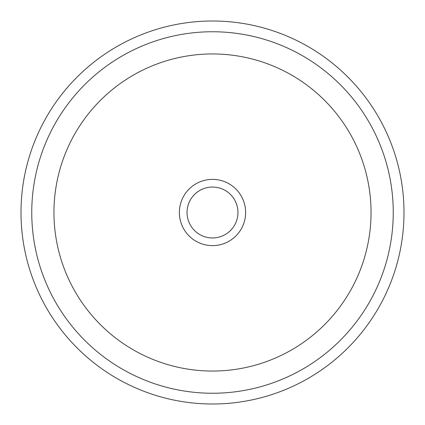 <?xml version="1.0" encoding="UTF-8"?>
<svg xmlns="http://www.w3.org/2000/svg" width="425" height="425" viewBox="0 0 425 425"><rect width="100%" height="100%" fill="white"/><g stroke="black" fill="none" stroke-linecap="round" stroke-linejoin="round"><path stroke-width="0.64" d="M234.839 224.703A25.457 25.457 0 0 1 200.297 234.839A25.457 25.457 0 0 1 190.161 200.297A25.457 25.457 0 0 1 224.703 190.161A25.457 25.457 0 0 1 234.839 224.703M44.444 120.689A191.5 191.5 0 0 1 304.311 44.444A191.5 191.5 0 0 1 380.556 304.311A191.5 191.5 0 0 1 120.689 380.556A191.5 191.5 0 0 1 44.444 120.689M241.565 228.379A33.118 33.118 0 0 0 228.379 183.435A33.118 33.118 0 0 0 183.435 196.621A33.118 33.118 0 0 0 196.621 241.565A33.118 33.118 0 0 0 241.565 228.379M53.879 125.848A180.747 180.747 0 0 1 299.152 53.879A180.747 180.747 0 0 1 371.121 299.152A180.747 180.747 0 0 1 125.848 371.121A180.747 180.747 0 0 1 53.879 125.848M73.36 136.489A158.546 158.546 0 0 1 288.511 73.36A158.546 158.546 0 0 1 351.64 288.511A158.546 158.546 0 0 1 136.489 351.64A158.546 158.546 0 0 1 73.36 136.489"/></g></svg>
